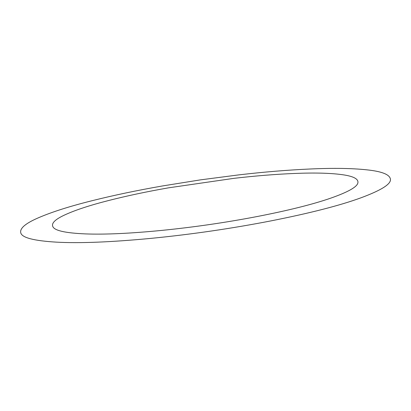<?xml version="1.0" encoding="UTF-8"?>
<svg xmlns="http://www.w3.org/2000/svg" width="411" height="411" viewBox="0 0 411 411"><rect width="100%" height="100%" fill="white"/><g stroke="black" fill="none" stroke-linecap="round" stroke-linejoin="round"><path stroke-width="0.31" stroke-dasharray="2.06 1.54" d=""/><path stroke-width="0.62" d="M310.511 168.983C288.075 169.969 264.093 171.947 238.565 174.911L200.496 179.864L162.633 185.931C137.361 190.334 113.914 195.24 92.295 200.655C70.425 206.101 52.767 211.686 39.328 217.398C25.59 223.199 19.425 228.418 20.822 233.058C22.271 237.779 34.134 240.81 56.415 242.146C79.441 243.425 110.919 242.171 150.852 238.385C191.346 234.414 231.398 228.578 270.998 220.882C309.976 213.181 339.954 205.495 360.92 197.825C381.177 190.314 391.02 184.143 390.45 179.319C389.875 174.577 382.004 171.418 366.828 169.835C351.965 168.243 333.193 167.96 310.511 168.983M295.011 173.447C314.055 172.671 329.427 173.031 341.13 174.531C353.034 176.026 358.623 178.8 357.894 182.849C357.113 186.964 348.066 192.065 330.757 198.143C312.961 204.324 288.507 210.437 257.384 216.489C225.886 222.536 194.054 227.17 161.893 230.391C130.071 233.505 104.471 234.666 85.098 233.89C66.222 233.063 55.572 230.818 53.137 227.155C50.784 223.538 54.94 219.335 65.596 214.552C76.066 209.826 90.456 205.135 108.771 200.481C126.896 195.857 146.814 191.639 168.525 187.832L233.808 178.359C255.75 175.831 276.156 174.192 295.011 173.447"/></g></svg>
